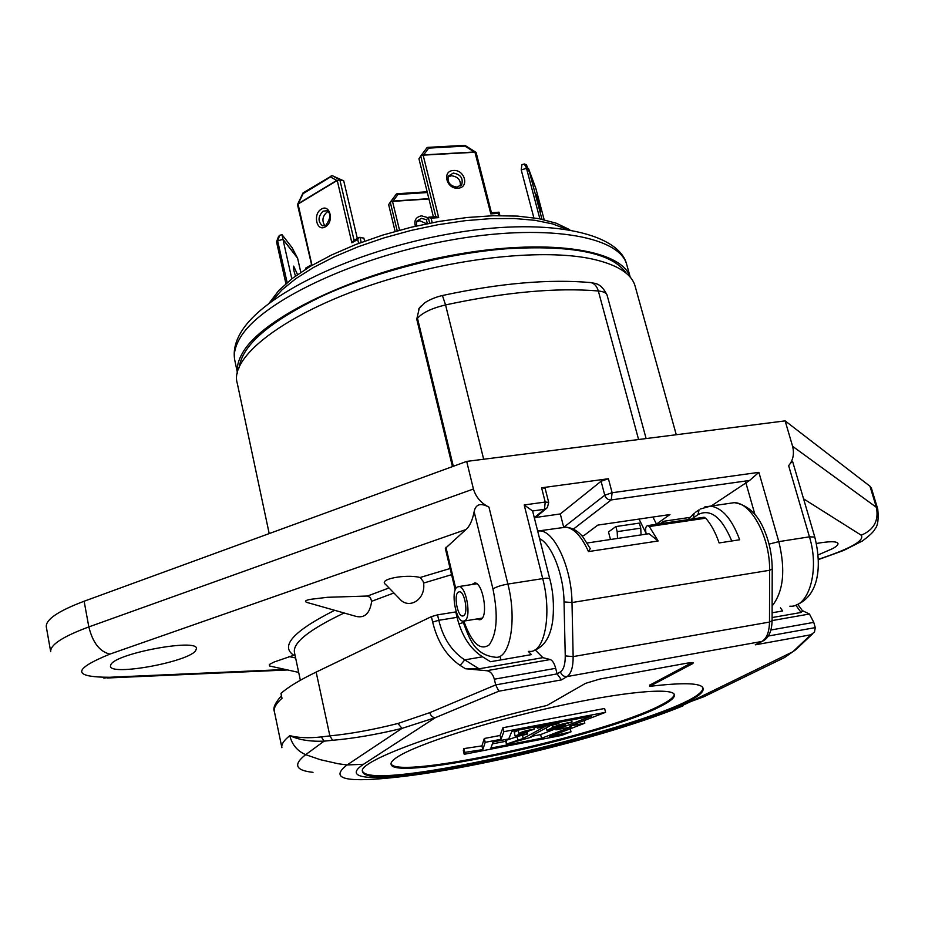 <?xml version="1.0" encoding="UTF-8"?>
<svg xmlns="http://www.w3.org/2000/svg" width="925" height="925" viewBox="0 0 925 925"><rect width="100%" height="100%" fill="white"/><g stroke="black" fill="none" stroke-linecap="round" stroke-linejoin="round"><path stroke-width="1.39" d="M300.798 272.343L297.596 258.179L282.992 239.459L281.998 234.649L279.708 235.32L277.627 240.87L287.155 282.611M291.814 278.83L282.992 239.459M295.491 276.055C293.745 270.863 293.132 267.556 293.653 266.111L297.526 274.609M281.998 234.649L292.022 247.553L297.596 258.179M282.957 239.321L277.812 240.824M237.517 372.937C236.627 366.751 238.361 359.998 242.697 352.668C262.226 318.142 352.367 274.089 448.741 255.878C545.16 237.436 621.635 249.045 630.145 277.095M626.271 273.28C612.628 252.964 572.506 244.801 505.929 248.802C446.567 253.519 375.596 271.742 323.288 295.607C269.834 321.264 241.807 345.314 239.205 367.757M269.198 533.586L237.343 383.574C227.527 353.697 300.96 302.325 405.971 274.598C476.387 255.404 550.329 249.785 592.231 259.023C617.125 264.596 631.393 273.557 635.047 285.894L635.255 286.657M416.759 319.171L419.349 307.956L416.759 319.171L452.441 466.605M419.349 307.956L421.384 305.724M466.686 461.402L473.427 489.013C475.878 497.118 481.058 503.165 488.967 507.143C480.572 502.633 475.635 504.148 474.143 511.71C472.432 520.405 469.692 526.36 465.922 529.551L109.948 654.091C99.784 651.767 92.754 642.702 88.835 626.919C62.842 636.562 50.123 644.817 50.69 651.709L46.296 626.815C45.649 619.542 58.263 611.009 84.129 601.227L466.686 461.402L785.128 420.875L869.974 486.226L871.419 488.238M789.857 606.187C808.751 608.072 819.92 570.447 809.444 536.835L814.775 537.043L792.887 462.431C792.817 460.835 791.407 461.91 788.643 465.68C793.118 460.338 794.436 453.886 792.609 446.324L785.128 420.875M534.326 517.665L544.467 509.305L545.218 502.044L541.587 487.799L608.407 478.734L612.119 492.736L604.765 495.222L563.972 527.134M548.698 502.391L547.357 507.709L544.467 509.305L532.603 510.97L524.197 504.958L545.218 502.044L548.698 502.391L545.068 488.18L541.587 487.799M535.494 517.491L560.296 513.953L601.077 481.243L608.407 478.734M788.643 465.68L809.444 536.835L778.815 541.634L758.882 472.34L749.597 480.457L611.252 499.916C608.107 500.02 605.944 498.459 604.765 495.222L601.077 481.243M573.396 529.1L611.252 499.916L612.119 492.736L758.882 472.34M711.152 506.033L749.597 480.457M465.922 529.551L445.33 548.409L455.216 589.93M532.603 510.97L549.785 578.934C553.115 591.341 554.156 604.707 552.907 619.022C550.907 636.25 544.571 646.725 533.887 650.448M110.988 664.37L110.433 666.231C110.618 676.187 187.717 662.034 195.591 650.795L196.47 648.483C197.291 638.366 116.932 653.143 110.988 664.37M818.116 554.931L832.801 548.56C836.593 546.398 838.316 544.675 837.969 543.414C836.639 541.171 829.459 541.194 816.405 543.484M309.517 603.158C303.886 601.863 304.152 600.591 310.314 599.354L327.438 597.296L367.549 596.024L370.37 597.585L371.665 601.285C369.942 613.252 364.797 618.305 356.252 616.432L309.517 603.158M298.683 672.394L269.568 665.988L269.348 664.474L274.077 662.034L294.959 654.865M660.184 523.747L663.722 521.272L689.819 517.422M656.449 524.082L669.954 514.554L597.851 525.088L584.103 535.436L581.848 535.795M420.158 577.489L423.095 581.247L420.158 577.489L450.117 568.505M451.585 574.691L423.592 583.074C425.951 600.036 408.457 609.841 399.496 598.718L385.494 584.322C378.094 579.166 405.37 574.055 419.395 577.327M563.683 527.158L560.296 513.953M477.208 618.906L479.185 619.762L481.243 619.172C488.423 614.975 482.746 582.831 474.86 582.9L471.762 584.554M437.525 614.859L455.782 611.922L457.066 617.333L438.808 620.293L437.525 614.859L431.397 616.628L316.153 672.082C299.712 680.037 287.987 687.148 280.969 693.403L281.998 698.306C276.089 703.543 273.546 707.983 274.39 711.603L281.894 747.701C281.131 744.509 283.767 740.486 289.803 735.641C291.988 744.66 297.283 751.007 305.689 754.673C292.959 764.57 295.399 770.467 313.02 772.34M463.309 622.594L458.881 623.832M500.043 656.299L500.922 659.907M528.302 651.408L531.436 654.611L490.516 661.722L482.538 656.808C470.212 648.934 461.725 635.776 457.066 617.333M535.263 649.963L542.859 657.652L550.225 659.548C552.526 660.415 554.341 663.352 555.705 668.37L557.093 673.897L560.446 671.874C563.683 669.584 565.291 664.254 565.244 655.883L564.042 601.897C563.718 574.749 551.762 544.328 539.633 538.685M590.219 548.502L588.473 551.577L658.161 540.986L649.304 526.533L647.801 525.585C645.766 526.117 645.164 528.557 645.985 532.916L646.309 534.13M704.711 506.958L710.527 506.125C722.228 507.767 731.941 518.983 739.665 539.772L719.13 542.952C715.592 532.627 711.117 524.371 705.706 518.173L703.532 517.341M762.269 641.349L755.251 644.841L761.853 641.453L567.071 676.568C571.153 673.735 573.188 667.075 573.153 656.611L571.997 602.545C571.708 568.447 554.803 531.308 540.177 530.904L537.679 530.938M692.258 663.861L649.616 686.362C683.309 682.372 701.115 682.951 703.012 688.073C712.065 713.429 368.208 797.893 362.6 771.693C356.021 761.865 445.041 728.738 546.895 705.486L585.571 683.344L599.897 679.031L687.541 663.063L693.392 662.843L692.258 663.861L691.935 662.658M560.446 671.874C561.614 675.238 563.822 676.799 567.071 676.568L561.498 679.875L557.093 673.897L495.696 684.905L429.801 712.655L397.958 723.477C372.96 729.779 350.263 733.918 329.867 735.884L321.345 736.913C308.95 738.3 298.428 737.884 289.803 735.641C298.798 739.873 310.222 741.711 324.062 741.156L321.345 736.913M561.498 679.875L498.841 691.206L495.696 684.905L494.332 679.204C492.875 674.059 490.331 671.226 486.7 670.718L465.425 668.729L460.164 665.41C446.532 656.091 437.363 641.638 432.657 622.051L431.397 616.628M542.859 657.652L479.069 668.81L465.425 668.729M460.164 665.41L464.743 659.872C451.758 651.408 443.11 638.215 438.808 620.293L432.657 622.051M332.595 740.289L324.062 741.156L305.689 754.673L320.247 759.668L338.087 763.726L347.083 764.952L363.502 764.281L435.409 717.638L402.005 728.38C376.533 734.554 353.396 738.52 332.595 740.289L329.867 735.884L316.153 672.082M812.312 634.111L795.824 649.662L784.585 657.513L703.809 696.779L690.813 701.555L792.817 651.79L810.809 634.793L755.251 644.841M802.31 610.593L809.456 614.015L813.757 622.375L815.272 627.612L814.474 632.076L810.809 634.793M802.542 610.905L801.073 612.489L772.109 617.553M798.368 605.112L802.761 611.228M780.457 607.817L782.643 610.962L772.109 612.789M649.651 685.032L649.616 686.362M649.685 685.171L692.143 662.52M362.519 771.138C372.023 795.847 705.972 713.973 702.873 687.726M660.323 706.446C670.359 701.428 675.042 697.519 674.383 694.71C672.799 687.194 621.808 691.842 553.774 707.012C485.833 722.113 417.302 744.232 397.935 756.662C392.894 759.853 390.604 762.397 391.09 764.293C393.368 782.145 603.62 736.207 660.323 706.446M391.021 763.749C396.802 780.561 603.979 735.017 660.08 705.521C669.411 700.861 674.117 697.126 674.221 694.34M605.586 712.319L604.615 708.481L502.934 727.732L500.043 735.479L484.284 738.485L481.925 745.897L482.815 749.632L464.697 752.383L464.211 754.291L561.487 735.444L570.991 731.825L549.392 736.751L584.82 723.211L569.661 726.113L605.586 712.319L503.882 731.675L500.968 739.306L485.197 742.336L482.815 749.632M464.211 754.291L463.333 750.557L463.818 748.614L481.925 745.897M463.818 748.614L464.697 752.383M484.284 738.485L485.197 742.336M500.043 735.479L500.968 739.306M502.934 727.732L503.882 731.675M584.161 720.552L584.82 723.211M570.239 728.784L570.991 731.825M490.897 748.071L493.094 741.931L508.727 738.925L511.86 731.34L591.514 716.147L555.937 729.848L571.13 726.934L541.518 738.277L490.897 748.071M555.405 728.888L540.616 734.589L531.066 736.439L531.216 737.109L532.65 735.248L550.271 725.663L558.931 723.512L538.732 727.374L537.356 728.125L544.663 726.726L523.226 738.451L506.438 744.105L530.349 737.456L531.054 736.427M505.767 741.307L492.389 743.885M519.353 735.942L505.952 740.358M536.986 726.599L534.026 728.229M530.626 730.114L527.192 731.999M518.116 730.368L514.242 732.253L515.156 736.069C516.67 736.577 520.844 735.872 527.678 733.976L518.012 735.375L525.643 732.577L521.769 732.889C523.365 731.744 526.788 730.762 532.048 729.918L534.257 729.154C526.394 730.403 521.284 731.883 518.902 733.594L520.37 733.803L515.156 736.069M555.682 728.854L555.937 729.848M540.616 734.589L541.518 738.277M517.098 736.693L518 740.439M536.974 726.553L537.356 728.125M538.466 726.264L538.732 727.374M558.665 722.413L558.931 723.512M561.105 726.403L553.855 729.085L565.175 725.015L556.619 726.264L572.066 722.043C564.169 723.362 557.787 725.096 552.907 727.258L546.964 730.472L549.566 729.975L554.075 727.536L561.105 726.403L560.932 725.686M553.543 727.825L553.855 729.085M546.317 727.813L546.964 730.472M571.546 719.962L572.066 722.043M525.735 731.224L526.394 733.976M526.926 730.9L527.678 733.976M533.76 727.154L534.257 729.154M523.492 731.941L523.735 732.935M525.342 731.34L525.643 732.577M587.155 542.998L649.026 533.713L658.161 540.986M610.477 539.495L608.5 531.967L615.842 526.568L639.395 523.099L640.747 528.152L617.183 531.644L615.842 526.568M663.722 521.272L663.641 523.238M617.507 538.442L617.183 531.644M641.06 534.916L640.747 528.152M423.592 583.074L423.095 581.247M278.494 236.569L279.708 235.32M277.627 240.87L276.552 241.945L285.906 283.686L276.552 241.945M328.178 211.582L326.953 212.126C322.397 216.369 321.727 220.936 324.953 225.827M358.646 243.402L357.721 239.448L359.12 237.448L363.872 238.107L364.6 241.194M357.328 238.477L343.73 180.849L332.11 175.6L339.845 179.832L354.078 240.338M343.73 180.849L339.845 179.832M353.558 240.639L351.87 242.801L337.232 180.456L298.012 204.09L303.134 193.626L330.537 176.987L336.735 180.421L298.428 203.558M339.695 179.785L337.232 180.456M303.134 192.839L332.11 175.6M331.208 175.785L330.537 176.987M303.042 192.897L303.134 193.626M311.771 265.452L297.492 204.679L298.012 204.09M306.302 268.77L305.678 268.123M533.864 217.814L521.226 169.899L526.695 168.292L528.545 168.604L535.795 188.226L526.533 165.089M526.371 164.8L524.348 163.968L521.897 164.673L521.226 169.899M426.656 223.781L419.707 220.717L416.262 222.023M395.125 231.423L388.65 204.645L390.338 202.078L393.033 201.083L397.958 194.47L427.327 192.539M392.501 201.349L399.542 230.209M390.338 202.078L396.432 193.926L397.958 194.47M460.326 186.052C460.904 180.04 457.933 176.617 451.4 175.762L447.908 177.01M433.374 216.855L418.944 158.765L420.887 155.828L423.638 154.891L428.691 148.116L464.951 146.104L474.305 152.001L423.638 154.891M427.327 223.653L426.413 219.965L428.24 217.398L429.674 223.179M498.818 215.617L498.24 213.374L499.026 212.183L491.626 212.715L490.828 213.895L474.953 152.243L423.083 155.157M491.476 212.889L476.109 152.475L474.953 152.243M474.988 152.197L474.305 152.001M464.859 145.341L464.951 146.104M420.852 155.886L427.061 147.584L428.691 148.116M436.184 216.658L438.693 217.618L431.085 218.161L428.24 217.398M456.996 587.155L459.008 586.531C466.269 586.496 471.588 616.732 464.986 620.675L463.078 621.218C455.817 621.172 450.533 591.433 456.996 587.155M458.187 592.162C453.655 595.122 457.355 615.992 462.431 616.015L463.783 615.622C468.385 612.836 464.674 591.722 459.586 591.734L458.187 592.162M297.468 257.867L282.946 239.24M566.505 229.169L552.595 223.919L535.032 220.312L514.207 218.508L490.678 218.624L465.078 220.693L438.196 224.683L410.839 230.487L383.887 237.922L358.172 246.755L334.492 256.711L313.529 267.452L295.85 278.633L281.905 289.93L271.962 301.007M239.691 338.619C234.996 346.748 233.401 354.194 234.915 360.947C233.1 352.159 234.846 343.083 240.153 333.694C261.798 294.52 352.633 251.276 448.347 234.071C543.484 216.704 618.952 231.551 626.768 264.7C619.542 235.586 543.669 222.682 446.868 240.766C350.113 258.595 259.139 303.308 239.691 338.619M626.988 265.475L630.226 277.188M818.382 559.324C850.514 548.652 864.794 540.605 861.221 535.205C873.905 529.886 878.958 520.59 876.38 507.328L792.609 446.324M877.79 509.212L876.38 507.328L869.974 486.226M861.221 535.205L803.571 498.841M528.996 651.293C544.374 654.137 552.294 614.709 542.709 578.611L524.197 504.958M549.785 578.934C549.346 578.09 546.987 577.986 542.709 578.611L507.894 584.068C501.072 585.294 496.101 586.913 492.956 588.947C498.286 615.194 497.037 633.833 489.198 644.864C480.248 651.096 471.796 643.21 463.853 621.195M488.967 507.143L507.894 584.068C517.352 620.478 509.895 660.138 495.002 657.166C474.548 654.888 469.287 638.643 462.87 621.184M109.948 654.091C72.451 669.446 72.289 677.169 109.462 677.273L285.455 669.492M389.032 587.953L367.549 596.024M334.677 610.303C293.803 630.942 280.067 645.87 293.479 655.073M745.758 482.387L754.893 514.404M772.132 605.979C783.487 591.538 785.718 570.089 778.815 541.634L769.057 544.12M109.462 677.273L103.866 678.152M473.427 489.013L88.835 626.919L84.129 601.227M474.143 511.71L492.956 588.947M455.794 588.682L445.931 547.288M393.923 592.983L371.665 601.285M344.123 612.986C308.938 629.752 292.392 642.979 294.497 652.692L300.347 680.268M560.758 527.909L565.95 527.158C574.124 528.36 581.628 536.5 588.473 551.577M649.304 526.533L705.706 518.173M564.042 601.897L571.997 602.545L769.6 570.274L769.496 622.062L573.153 656.611L565.244 655.883M728.345 503.524L734.311 502.657C751.424 502.599 770.167 537.633 769.6 570.274L772.213 568.979C772.063 554.179 769.033 540.362 763.102 527.516C756.477 513.028 746.88 504.749 734.311 502.657L710.527 506.125L700.237 509.039M731.768 540.998C721.754 517.121 710.493 508.322 697.993 514.612L699.057 509.848L695.38 512.369M697.993 514.612L691.657 519.098M693.172 517.908L694.236 513.155L688.223 519.607M763.634 640.655L761.853 641.453C766.709 638.562 769.253 632.11 769.496 622.062L772.097 620.652C771.808 630.688 768.987 637.36 763.634 640.655M363.502 764.281C335.544 782.77 391.876 781.035 472.606 765.033C553.196 749.192 649.662 721.477 690.813 701.555M498.841 691.206L435.409 717.638C432.703 717.615 430.842 715.962 429.801 712.655M555.694 668.312L494.332 679.204M479.069 668.81L464.743 659.872L482.538 656.808M550.225 659.548L486.7 670.718M683.008 705.856C607.424 736.728 471.588 770.086 389.598 777.925C344.031 782.515 329.855 778.191 347.083 764.952L402.005 728.38L397.958 723.477M795.847 605.181L801.073 612.489M809.456 614.015L772.097 620.582M813.757 622.375L770.907 630.018M815.272 627.612L768.293 636.042M505.917 740.197L506.819 743.931M522.475 735.34L523.226 738.451M552.41 725.246L552.907 727.258M638.585 439.525L598.325 290.97C603.412 291.479 606.337 292.855 607.077 295.11L646.124 438.566M442.416 295.526L445.561 304.915C505.362 292.103 556.283 287.455 598.325 290.97C596.983 286.426 594.578 283.64 591.121 282.622C594.428 283.755 600.545 281.986 607.077 295.11M453.319 466.281L417.476 318.246C422.471 312.673 431.836 308.222 445.561 304.915L483.671 459.239M588.89 282.414L591.121 282.622C549.473 278.864 499.962 283.142 442.589 295.48C431.697 297.966 424.274 302.926 424.263 303.25L418.516 309.181M288.97 656.542L295.618 657.976M312.002 265.325L298.058 204.113M357.721 239.448L351.87 242.801M321.357 209.142C330.04 203.454 334.376 222.023 325.427 226.787C316.72 232.36 312.5 213.929 321.357 209.142M323.056 211.177L326.999 210.738C331.219 213.478 330.78 218.392 325.681 225.492L322.455 225.804C317.714 221.491 317.922 216.623 323.056 211.177M361.212 242.431L359.987 237.205M541.981 219.271L528.557 168.674L535.829 188.365L544.166 219.745L535.829 188.342M536.477 194.585L540.928 211.351L536.477 194.585M526.695 168.292L524.255 163.991M539.888 218.855L526.51 168.35M428.922 198.956L392.558 201.396M415.394 226.243C413.81 220.439 415.868 216.982 421.569 215.837L428.021 217.687M416.389 226.012L416.608 221.225L421.407 218.3L426.552 219.757M428.853 198.678L393.033 201.083M397.207 230.845L390.269 202.182M431.085 218.161L432.206 222.682M438.693 217.618L423.141 155.203M498.24 213.374L490.828 213.895M453.447 170.501C464.905 169.367 469.623 187.833 457.933 188.18C446.405 189.359 441.745 170.767 453.447 170.501M461.055 185.416L461.783 184.399L457.239 187.116C450.186 186.202 447.203 182.526 448.278 176.097L453.262 173.114C460.453 174.293 463.298 178.062 461.783 184.399L460.951 185.532M435.814 216.681L420.725 156.059M269.314 302.961L278.887 290.392L292.52 278.275L310.245 266.365L331.601 254.965L355.986 244.42L382.649 235.112L410.688 227.353L439.144 221.422L467.056 217.502L493.464 215.71L517.549 216.103L538.616 218.612L556.133 223.168L569.742 229.689M237.494 373.053L234.915 360.947M676.256 434.727L635.047 285.894M534.488 518.312L546.074 508.773M814.775 537.043C821.897 565.499 819.446 595.862 795.928 605.147M818.394 559.59L843.681 550.444L862.354 540.998C869.662 535.621 873.917 531.551 875.143 528.765C877.883 525.585 878.738 519.006 877.732 509.028L871.362 488.042M107.219 678.002L287.64 669.966M480.676 619.519L479.185 619.762M590.37 548.803L583.247 537.437C578.53 531.332 572.772 527.898 565.95 527.158L537.702 531.043M772.213 569.037L772.097 620.652M274.39 711.603C272.702 708.296 275.049 702.988 281.443 695.692M646.101 533.355L639.025 519.075M656.553 524.29L652.923 517.052M505.536 740.382L506.438 744.105M564.863 723.789L565.175 725.015M518.069 730.149L518.902 733.594M647.801 525.585L704.133 517.248M278.622 236.245L276.633 241.529M359.12 237.448L353.269 240.801M297.515 204.541L302.984 192.99M311.205 264.943L305.608 268.157M305.608 268.204L305.805 269.082M540.94 211.386L536.222 194.551M396.871 193.764L427.142 191.787M390.419 201.985L396.432 193.926M427.57 147.399L464.917 145.329L475.959 152.301M420.887 155.828L427.061 147.584M436.438 216.635L428.818 217.178M499.916 215.606L499.026 212.183M476.837 583.768L459.008 586.531M482.283 618.085L464.454 620.999M463.402 615.853L462.431 616.015"/></g></svg>

